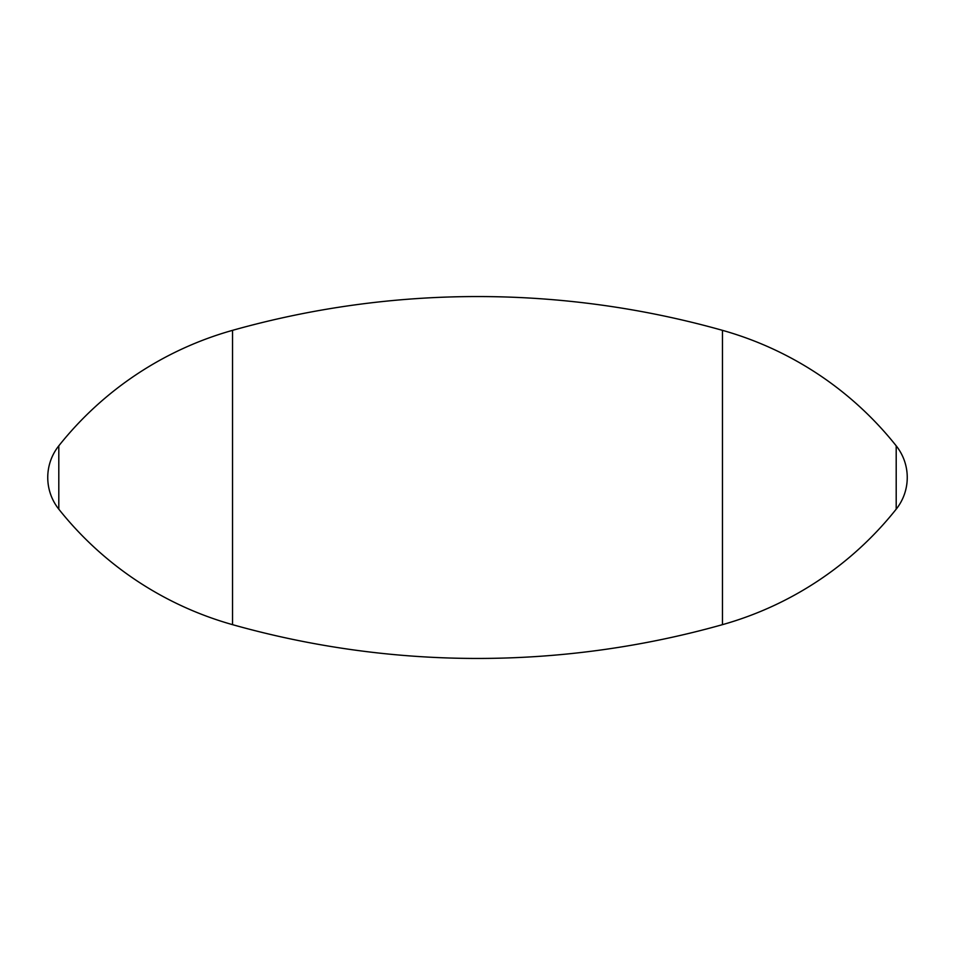 <?xml version="1.0" encoding="UTF-8"?>
<svg xmlns="http://www.w3.org/2000/svg" width="955" height="955" viewBox="0 0 955 955"><rect width="100%" height="100%" fill="white"/><g stroke="black" fill="none" stroke-linecap="round" stroke-linejoin="round"><path stroke-width="1.43" d="M896.196 509.17A50.89 50.89 0 0 0 896.196 445.83L896.196 509.17A339.276 339.276 0 0 1 722.469 624.654A904.731 904.731 0 0 1 232.531 624.654A339.276 339.276 0 0 1 58.804 509.17L58.804 445.83A50.89 50.89 0 0 0 58.804 509.17M896.196 445.83A339.276 339.276 0 0 0 722.469 330.346A904.731 904.731 0 0 0 232.531 330.346A339.276 339.276 0 0 0 58.804 445.83M722.469 330.346L722.469 624.654M232.531 330.346L232.531 624.654"/></g></svg>
